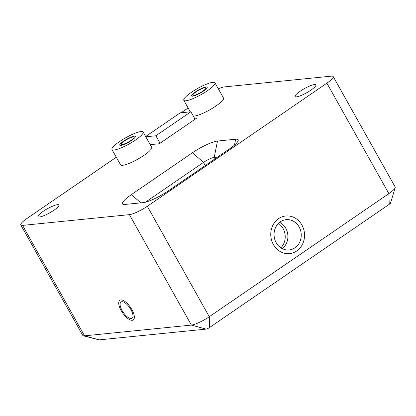 <?xml version="1.0" encoding="UTF-8"?>
<svg xmlns="http://www.w3.org/2000/svg" width="416" height="416" viewBox="0 0 416 416"><rect width="100%" height="100%" fill="white"/><g stroke="black" fill="none" stroke-linecap="round" stroke-linejoin="round"><path stroke-width="0.62" d="M188.126 107.983L181.178 112.746M116.288 157.232L27.102 218.369A14.888 2.943 -29.3 0 0 20.8 224.983A14.888 2.943 -29.3 0 0 22.558 225.394L129.402 214.646A14.888 2.943 -29.3 0 0 147.3 206.279L326.893 83.158A14.888 2.943 -29.3 0 0 333.195 76.549A14.888 2.943 -29.3 0 0 331.443 76.138L224.598 86.887A14.888 2.943 -29.3 0 0 218.343 88.832M333.195 76.549L395.174 186.992A14.888 2.943 150.7 0 1 395.2 187.663A14.888 2.943 150.7 0 1 388.872 193.606L209.284 316.722A14.888 2.943 150.7 0 1 191.381 325.088L84.536 335.837A14.888 2.943 150.7 0 1 83.335 335.8A14.888 2.943 150.7 0 1 82.779 335.431L20.8 224.983M280.353 221.801A15.21 13.577 84.3 0 0 274.83 239.538A15.21 13.577 84.3 0 0 289.177 249.943A15.21 13.577 84.3 0 0 294.949 247.811A15.21 13.577 84.3 0 0 300.472 230.074A15.21 13.577 84.3 0 0 286.13 219.669A15.21 13.577 84.3 0 0 280.353 221.801M278.413 223.428A15.21 13.577 -95.7 0 1 280.868 247.801M131.248 318.505A9.823 3.978 -124.4 0 0 132.09 318.209A9.823 3.978 -124.4 0 0 130.4 308.75A9.823 3.978 -124.4 0 0 121.82 301.709A9.823 3.978 -124.4 0 0 120.978 302.006A9.823 3.978 -124.4 0 0 122.663 311.459A9.823 3.978 -124.4 0 0 131.248 318.505M150.202 144.664L159.318 143.744L197.033 117.889L194.464 118.149M145.439 202.197L203.492 162.401A8.934 1.768 150.7 0 1 214.235 157.378L217.5 141.045L235.664 139.214A20.842 4.124 150.7 0 1 238.16 140.728A20.842 4.124 150.7 0 1 229.299 149.048L168.241 190.908A20.842 4.124 150.7 0 1 143.177 202.623L125.013 204.448A20.842 4.124 150.7 0 1 123.334 204.391A20.842 4.124 150.7 0 1 131.378 194.615L192.442 152.755A20.842 4.124 150.7 0 1 217.506 141.045M300.196 91.229A11.908 2.356 150.7 0 1 315.921 84.864A11.908 2.356 150.7 0 1 310.877 90.158A11.908 2.356 150.7 0 1 295.152 96.522A11.908 2.356 150.7 0 1 300.196 91.229M43.118 211.375A11.908 2.356 150.7 0 1 58.843 205.01A11.908 2.356 150.7 0 1 53.804 210.298A11.908 2.356 150.7 0 1 38.074 216.663A11.908 2.356 150.7 0 1 43.118 211.375M193.284 116.043A17.862 3.536 -29.3 0 0 215.961 106.007A17.862 3.536 -29.3 0 0 223.527 98.072L214.958 82.805A17.862 3.536 -29.3 0 0 191.37 92.352A17.862 3.536 -29.3 0 0 183.804 100.287A17.862 3.536 -29.3 0 0 207.397 90.74A17.862 3.536 -29.3 0 0 214.958 82.805M111.966 149.531L120.536 164.804A17.862 3.536 -29.3 0 0 144.128 155.256A17.862 3.536 -29.3 0 0 151.689 147.321L143.12 132.049A17.862 3.536 -29.3 0 0 119.532 141.596A17.862 3.536 -29.3 0 0 111.966 149.531A17.862 3.536 -29.3 0 0 135.559 139.984A17.862 3.536 -29.3 0 0 143.12 132.049M395.2 187.663L390.51 203.133A2.98 0.588 150.7 0 1 389.241 204.324L209.654 327.439A2.98 0.588 150.7 0 1 206.071 329.113L99.226 339.862A2.98 0.588 150.7 0 1 98.987 339.856L83.335 335.8M160.056 143.244L155.865 135.777L190.887 111.769L180.201 112.845L145.642 136.536M195.073 119.236L190.887 111.769M145.782 136.791L155.865 135.777M215.046 158.824L214.235 157.378L217.651 157.035M196.04 91.879A7.441 1.472 -29.3 0 0 192.889 95.186A7.441 1.472 -29.3 0 0 202.722 91.208A7.441 1.472 -29.3 0 0 205.873 87.901A7.441 1.472 -29.3 0 0 196.04 91.879M124.207 141.128A7.441 1.472 -29.3 0 0 121.056 144.435A7.441 1.472 -29.3 0 0 130.884 140.457A7.441 1.472 -29.3 0 0 134.035 137.15A7.441 1.472 -29.3 0 0 124.207 141.128M296.722 250.968A18.902 16.874 -95.7 0 1 289.546 253.614A18.902 16.874 -95.7 0 1 271.721 240.687A18.902 16.874 -95.7 0 1 278.585 218.644A18.902 16.874 -95.7 0 1 285.761 215.998A18.902 16.874 -95.7 0 1 303.586 228.925A18.902 16.874 -95.7 0 1 296.722 250.968M282.298 248.638A15.21 13.577 84.3 0 0 287.81 234.79A15.21 13.577 84.3 0 0 279.651 222.321M120.822 299.926A11.908 4.826 55.6 0 1 131.222 308.464A11.908 4.826 55.6 0 1 133.266 319.93A11.908 4.826 55.6 0 1 132.246 320.284A11.908 4.826 55.6 0 1 121.846 311.75A11.908 4.826 55.6 0 1 119.798 300.284A11.908 4.826 55.6 0 1 120.822 299.926M203.388 91.14A8.934 1.768 150.7 0 1 191.594 95.914A8.934 1.768 150.7 0 1 195.374 91.946A8.934 1.768 150.7 0 1 207.168 87.173A8.934 1.768 150.7 0 1 203.388 91.14M131.55 140.39A8.934 1.768 150.7 0 1 119.756 145.163A8.934 1.768 150.7 0 1 123.536 141.196A8.934 1.768 150.7 0 1 135.335 136.422A8.934 1.768 150.7 0 1 131.55 140.39M389.241 204.324L388.872 193.606L326.893 83.158M147.3 206.279L209.284 316.722L209.654 327.439M206.071 329.113L191.381 325.088L129.402 214.646M22.558 225.394L84.536 335.837L99.226 339.862M131.378 194.615L140.826 202.857M192.442 152.755L203.492 162.401L205.254 165.537M235.664 139.214L234.489 145.096M190.284 111.831L183.804 100.287"/></g></svg>
